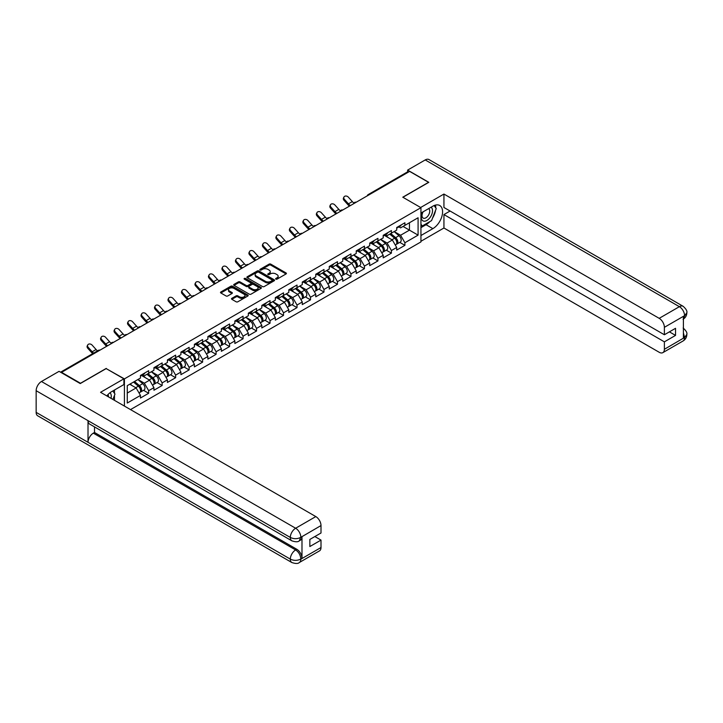 <?xml version="1.0" encoding="UTF-8"?>
<svg xmlns="http://www.w3.org/2000/svg" width="723" height="723" viewBox="0 0 723 723"><rect width="100%" height="100%" fill="white"/><g stroke="black" fill="none" stroke-linecap="round" stroke-linejoin="round"><path stroke-width="1.08" d="M275.861 279.141A0.84 0.488 0 0 0 277.045 279.141L286.064 273.936A1.202 0.696 0 0 0 286.416 273.448A1.202 0.696 0 0 0 286.064 272.96L270.791 264.139A1.202 0.696 0 0 0 269.092 264.139L260.072 269.345A0.84 0.488 0 0 0 261.265 270.031L262.431 269.354A3.841 2.214 0 0 1 267.862 269.354L269.137 270.095A3.841 2.214 0 0 1 270.257 271.658A3.841 2.214 0 0 1 269.137 273.231L267.971 273.9A0.84 0.488 0 0 0 269.155 274.586L270.321 273.909A3.841 2.214 0 0 1 275.752 273.909L277.026 274.65A3.841 2.214 0 0 1 278.147 276.213A3.841 2.214 0 0 1 277.026 277.786L275.861 278.454A0.84 0.488 0 0 0 275.861 279.141L275.861 278.454M231.839 298.337A1.202 0.696 0 0 0 231.487 298.825A1.202 0.696 0 0 0 231.839 299.313L236.123 301.789A1.202 0.696 0 0 0 237.822 301.789L247.835 296.005A1.202 0.696 0 0 0 248.188 295.517A1.202 0.696 0 0 0 247.835 295.029L232.562 286.209A1.202 0.696 0 0 0 230.863 286.209L220.849 291.993A1.202 0.696 0 0 0 220.497 292.481A1.202 0.696 0 0 0 220.849 292.969L226.028 295.96A1.202 0.696 0 0 0 227.727 295.96L232.011 293.484A1.202 0.696 0 0 0 232.363 292.996A1.202 0.696 0 0 0 232.011 292.508L229.444 291.026A3.208 1.853 0 0 1 228.504 289.715A3.208 1.853 0 0 1 230.483 287.998A3.208 1.853 0 0 1 233.981 288.405L244.04 294.207A3.208 1.853 0 0 1 244.98 295.517A3.208 1.853 0 0 1 242.991 297.234A3.208 1.853 0 0 1 239.494 296.828L237.822 295.861A1.202 0.696 0 0 0 236.123 295.861L231.839 298.337L231.839 299.313L236.123 296.864L236.123 295.861M106.263 368.396L80.497 383.271L61.563 372.336L409.616 171.396L428.549 182.323L402.783 197.198L420.94 207.682L124.419 378.879L106.263 368.649M262.512 286.552A1.202 0.696 0 0 0 264.211 286.552L274.225 280.768A1.202 0.696 0 0 0 274.577 280.28A1.202 0.696 0 0 0 274.225 279.792L258.951 270.971A1.202 0.696 0 0 0 257.252 270.971L247.239 276.755A1.202 0.696 0 0 0 246.886 277.243A1.202 0.696 0 0 0 247.239 277.731L262.512 286.552M244.645 279.322A0.84 0.488 0 0 1 245.504 279.44L245.504 278.445L261.03 287.411A1.202 0.696 0 0 1 261.383 287.899A1.202 0.696 0 0 1 261.03 288.387L251.017 294.171A1.202 0.696 0 0 1 249.318 294.171L234.044 285.35L234.044 284.374A1.202 0.696 0 0 0 233.692 284.862A1.202 0.696 0 0 0 234.044 285.35M234.044 284.374L238.328 281.898A1.202 0.696 0 0 1 240.027 281.898L246.218 285.477A1.202 0.696 0 0 0 247.917 285.477L250.764 283.832A1.202 0.696 0 0 0 251.116 283.344A1.202 0.696 0 0 0 250.764 282.856L244.311 279.132A0.84 0.488 0 0 1 245.504 278.445M124.419 406.082L124.419 378.879M130.511 409.598L420.94 241.916L420.94 207.682M143.534 390.312L148.667 393.276L148.667 390.682L144.347 383.19L137.948 379.503M148.667 393.276L140.452 398.021L140.452 395.427L127.266 403.036L127.266 385.666L140.452 378.057L140.452 375.454L148.667 370.718L148.667 373.312L153.936 370.266L153.936 367.673L162.151 362.928L162.151 365.522L167.429 362.485L167.429 359.882L175.635 355.147L175.635 357.74L180.913 354.695L180.913 352.101L189.128 347.356L189.128 349.95L194.397 346.904L194.397 344.311L202.612 339.575L202.612 342.169L207.881 339.123L207.881 336.529L216.096 331.785L216.096 334.378L221.374 331.333L221.374 328.739L229.58 324.003L229.58 326.597L234.858 323.552L234.858 320.958L243.073 316.213L243.073 318.807L248.341 315.761L248.341 313.167L256.557 308.423L256.557 311.026L261.825 307.98L261.825 305.386L270.041 300.641L270.041 303.235L275.318 300.19L275.318 297.596L283.524 292.851L283.524 295.454L288.802 292.408L288.802 289.806L297.017 285.07L297.017 287.664L302.286 284.618L302.286 282.024L310.501 277.28L310.501 279.873L315.77 276.837L315.77 274.234L323.985 269.498L323.985 272.092L329.263 269.046L329.263 266.453L337.469 261.708L337.469 264.302L342.747 261.256L342.747 258.662L350.962 253.927L350.962 256.52L356.231 253.475L356.231 250.881L364.446 246.136L364.446 248.73L369.715 245.684L369.715 243.091L377.93 238.346L377.93 240.949L383.208 237.903L383.208 235.309L391.414 230.565L391.414 233.158L396.692 230.113L396.692 227.519L404.907 222.774L404.907 225.377L418.084 217.759L418.084 235.129L404.907 242.747L400.578 235.255L394.189 231.559M399.774 242.377L404.907 245.341L404.907 242.747M404.907 245.341L396.692 250.077L396.692 247.483L391.414 250.529L387.094 243.045L380.696 239.349M386.29 250.167L391.414 253.122L391.414 250.529M391.414 253.122L383.208 257.867L383.208 255.273L377.93 258.319L373.61 250.827L367.212 247.139M372.806 257.948L377.93 260.913L377.93 258.319M377.93 260.913L369.715 265.648L369.715 263.055L364.446 266.1L360.126 258.617L353.728 254.921M359.313 265.739L364.446 268.694L364.446 266.1M364.446 268.694L356.231 273.439L356.231 270.845L350.962 273.89L346.633 266.398L340.244 262.711M345.829 273.52L350.962 276.484L350.962 273.89M350.962 276.484L342.747 281.229L342.747 278.626L337.469 281.672L333.149 274.189L326.751 270.492M332.345 281.31L337.469 284.266L337.469 281.672M337.469 284.266L329.263 289.01L329.263 286.416L323.985 289.462L319.665 281.97L313.267 278.283M318.861 289.092L323.985 292.056L323.985 289.462M323.985 292.056L315.77 296.801L315.77 294.198L310.501 297.243L306.181 289.76L299.783 286.064M305.368 296.882L310.501 299.846L310.501 297.243M310.501 299.846L302.286 304.582L302.286 301.988L297.017 305.034L292.688 297.542L286.29 293.854M291.884 304.663L297.017 307.627L297.017 305.034M297.017 307.627L288.802 312.372L288.802 309.778L283.524 312.815L279.205 305.332L272.806 301.636M278.4 312.453L283.524 315.418L283.524 312.815M283.524 315.418L275.318 320.153L275.318 317.56L270.041 320.605L265.721 313.122L259.322 309.426M264.916 320.244L270.041 323.199L270.041 320.605M270.041 323.199L261.825 327.944L261.825 325.35L256.557 328.396L252.237 320.904L245.838 317.207M251.423 328.025L256.557 330.989L256.557 328.396M256.557 330.989L248.341 335.725L248.341 333.131L243.073 336.177L238.744 328.694L232.345 324.998M237.939 335.815L243.073 338.771L243.073 336.177M243.073 338.771L234.858 343.515L234.858 340.922L229.58 343.967L225.26 336.475L218.861 332.788M224.455 343.597L229.58 346.561L229.58 343.967M229.58 346.561L221.374 351.297L221.374 348.703L216.096 351.749L211.776 344.265L205.377 340.569M210.971 351.387L216.096 354.342L216.096 351.749M216.096 354.342L207.881 359.087L207.881 356.493L202.612 359.539L198.292 352.047L191.893 348.359M197.478 359.168L202.612 362.133L202.612 359.539M202.612 362.133L194.397 366.877L194.397 364.275L189.128 367.32L184.799 359.837L178.4 356.141M183.994 366.959L189.128 369.914L189.128 367.32M189.128 369.914L180.913 374.659L180.913 372.065L175.635 375.11L171.315 367.618L164.916 363.931M170.511 374.74L175.635 377.704L175.635 375.11M175.635 377.704L167.429 382.449L167.429 379.846L162.151 382.892L157.831 375.409L151.432 371.712M157.027 382.53L162.151 385.495L162.151 382.892M162.151 385.495L153.936 390.23L153.936 387.636L148.667 390.682M142.675 374.839L144.347 375.806L148.667 373.312M144.347 383.19L149.616 380.153L141.545 375.49M153.936 387.636L149.616 380.153M156.159 367.058L157.831 368.025L162.151 365.522M157.831 375.409L163.1 372.363L155.038 367.709M167.429 379.846L163.1 372.363M169.643 359.268L171.315 360.235L175.635 357.74M171.315 367.618L176.593 364.582L168.522 359.918M180.913 372.065L176.593 364.582M183.127 351.486L184.799 352.444L189.128 349.95M184.799 359.837L190.077 356.791L182.006 352.137M194.397 364.275L190.077 356.791M196.62 343.696L198.292 344.663L202.612 342.169M198.292 352.047L203.561 349.001L195.49 344.347M207.881 356.493L203.561 349.001M210.104 335.915L211.776 336.873L216.096 334.378M211.776 344.265L217.045 341.22L208.983 336.556M221.374 348.703L217.045 341.22M223.588 328.125L225.26 329.092L229.58 326.597M225.26 336.475L230.538 333.43L222.467 328.775M234.858 340.922L230.538 333.43M237.072 320.343L238.744 321.301L243.073 318.807M238.744 328.694L244.022 325.648L235.951 320.985M248.341 333.131L244.022 325.648M250.565 312.553L252.237 313.52L256.557 311.026M252.237 320.904L257.505 317.858L249.435 313.204M261.825 325.35L257.505 317.858M264.049 304.763L265.721 305.73L270.041 303.235M265.721 313.122L270.989 310.077L262.928 305.413M275.318 317.56L270.989 310.077M277.533 296.981L279.205 297.948L283.524 295.454M279.205 305.332L284.482 302.286L276.412 297.632M288.802 309.778L284.482 302.286M291.017 289.191L292.688 290.158L297.017 287.664M292.688 297.542L297.966 294.505L289.896 289.842M302.286 301.988L297.966 294.505M304.51 281.41L306.181 282.377L310.501 279.873M306.181 289.76L311.45 286.715L303.38 282.06M315.77 294.198L311.45 286.715M317.993 273.619L319.665 274.586L323.985 272.092M319.665 281.97L324.934 278.933L316.873 274.27M329.263 286.416L324.934 278.933M331.477 265.838L333.149 266.796L337.469 264.302M333.149 274.189L338.427 271.143L330.357 266.489M342.747 278.626L338.427 271.143M344.961 258.048L346.633 259.015L350.962 256.52M346.633 266.398L351.911 263.353L343.841 258.698M356.231 270.845L351.911 263.353M358.454 250.266L360.126 251.224L364.446 248.73M360.126 258.617L365.395 255.571L357.325 250.908M369.715 263.055L365.395 255.571M371.938 242.476L373.61 243.443L377.93 240.949M373.61 250.827L378.879 247.781L370.818 243.127M383.208 255.273L378.879 247.781M385.422 234.695L387.094 235.653L391.414 233.158M387.094 243.045L392.372 240L384.302 235.337M396.692 247.483L392.372 240M408.323 172.146L369.155 194.749M368.603 195.074A1.835 1.057 120 0 1 369.073 194.704A1.835 1.057 60 0 0 368.152 194.614L407.32 172.002A1.835 1.057 60 0 1 408.233 172.092M398.915 226.905L400.578 227.872L404.907 225.377M400.578 235.255L409.444 230.14L409.444 222.756L418.084 217.759M403.045 226.444L418.084 235.129M61.563 372.336L61.563 372.788M127.266 393.05L136.132 387.935L129.733 384.238M140.452 395.427L136.132 387.935M276.195 279.259L277.026 278.78A3.841 2.214 0 0 0 278.147 277.216L278.147 276.213M270.257 271.658L270.257 272.661A3.841 2.214 0 0 1 269.137 274.225L268.305 274.704M286.046 273.945L270.791 265.133A1.202 0.696 0 0 0 269.092 265.133L260.407 270.149M274.207 280.777L258.951 271.975A1.202 0.696 0 0 0 257.252 271.975L247.257 277.74M272.101 280.623A0.84 0.488 0 0 0 272.101 279.937L258.698 272.2A0.84 0.488 0 0 0 257.505 272.2L256.276 272.905A3.841 2.214 0 0 0 255.156 274.478A3.841 2.214 0 0 0 256.276 276.041L265.44 281.337A3.841 2.214 0 0 0 270.872 281.337L272.101 280.623L272.101 281.627A0.84 0.488 0 0 0 272.345 281.283L272.345 280.28M255.156 274.478L255.156 275.472A3.841 2.214 0 0 0 256.276 277.045L256.276 276.041M272.101 281.627L270.872 282.332A3.841 2.214 0 0 1 265.44 282.332L256.276 277.045M234.062 285.359L238.328 282.901L238.328 281.898M251.116 283.344L251.116 284.338A1.202 0.696 0 0 1 250.764 284.835L247.917 286.471A1.202 0.696 0 0 1 246.218 286.471L240.027 282.901A1.202 0.696 0 0 0 238.328 282.901M245.504 279.44L261.012 288.396M252.652 289.182A3.208 1.853 0 0 0 256.15 289.589A3.208 1.853 0 0 0 258.129 287.871A3.208 1.853 0 0 0 257.189 286.561L253.646 284.519A1.202 0.696 0 0 0 251.947 284.519L249.11 286.163A1.202 0.696 0 0 0 248.757 286.651A1.202 0.696 0 0 0 249.11 287.139L252.652 289.182L252.652 290.185A3.208 1.853 0 0 0 256.15 290.583A3.208 1.853 0 0 0 258.129 288.875L258.129 287.871M248.757 286.651L248.757 287.646A1.202 0.696 0 0 0 249.11 288.143L249.11 287.139M252.652 290.185L249.11 288.143M244.98 295.517L244.98 296.52A3.208 1.853 0 0 1 242.991 298.228A3.208 1.853 0 0 1 239.494 297.831L237.822 296.864A1.202 0.696 0 0 0 236.123 296.864M228.504 289.715L228.504 290.709A3.208 1.853 0 0 0 229.444 292.02L229.444 291.026M232.011 292.508L232.011 293.484L229.444 292.02M247.817 296.014L232.562 287.212A1.202 0.696 0 0 0 230.863 287.212L220.867 292.978M395.662 239.006L395.056 238.653M396.439 244.148A4.031 2.332 -120 0 0 397.026 243.967A4.031 2.332 -120 0 0 397.749 241.148A4.031 2.332 -120 0 0 395.644 237.632L390.781 233.529M397.026 243.967L400.352 242.042A4.031 2.332 -120 0 0 401.075 239.223A4.031 2.332 -120 0 0 398.979 235.707L394.107 231.604M389.842 234.071L395.391 238.753A2.449 1.41 60 0 1 396.719 241.762M395.255 244.989L395.987 244.564A4.031 2.332 -120 0 0 396.71 241.744A4.031 2.332 -120 0 0 394.613 238.229L389.742 234.125M388.341 237.668L385.061 234.903M349.426 206.145A9.779 5.648 60 0 1 347.962 204.736L343.994 200.316A2.747 2.106 -152.4 0 1 343.497 197.912L343.976 197.008A2.747 2.106 27.6 0 0 344.464 199.412L348.432 203.832A8.188 4.727 -120 0 0 350.411 205.576M353.981 203.1A8.188 4.727 -120 0 1 352.327 201.581L348.359 197.162A2.747 2.106 27.6 0 0 343.976 197.008M397.777 226.895A4.031 2.332 60 0 1 397.026 227.998A4.031 2.332 60 0 1 396.692 228.134M401.102 224.97A4.031 2.332 60 0 1 400.352 226.073L397.026 227.998M422.729 212.038A7.944 4.591 120 0 0 422.539 220.569A7.944 4.591 120 0 0 429.715 217.966A7.944 4.591 120 0 0 431.08 207.212M423.181 211.776A5.441 3.145 120 0 0 423.163 218.093A5.441 3.145 120 0 0 427.808 216.114A5.441 3.145 120 0 0 428.603 208.667A5.441 3.145 120 0 0 428.585 208.658M434.116 205.558L436.24 208.576L431.577 220.605L422.241 226.001L420.94 224.148M420.94 225.251L422.241 226.001M111.008 398.337A7.944 4.591 120 0 0 109.959 392.779M108.477 396.873A5.441 3.145 120 0 0 107.917 394.641M112.815 390.962L114.993 394.053L112.905 399.43M429.851 221.6A13.755 7.944 120 0 1 426.046 224.699L432.869 228.64A13.755 7.944 120 0 0 441.852 216.52A13.755 7.944 120 0 0 439.747 205.504A13.755 7.944 120 0 0 432.869 206.182L420.94 213.068M432.869 228.64L420.94 235.526M420.94 241.274L443.94 227.998L443.94 214.568L664.383 341.843L664.383 349.281L684.699 337.442L683.407 338.048L683.407 316.584L684.573 315.662L664.383 327.32A7.338 4.239 -120 0 0 659.195 318.337L679.385 306.679L425.223 159.937L407.627 170.095L428.811 182.323L402.919 197.271M450.077 211.026L443.94 214.568M669.399 331.857L675.535 335.4L675.535 328.314L664.383 334.758L443.94 207.483L443.94 194.053L659.195 318.337M420.641 207.501L443.94 194.053M443.94 227.998L659.195 352.273A7.338 4.239 -120 0 0 662.864 352.634A7.338 4.239 -120 0 0 664.383 349.281M425.223 159.937A7.519 4.338 -60 0 1 428.983 159.566L683.145 306.308A7.519 4.338 -60 0 0 679.385 306.679A7.338 4.239 60 0 1 684.573 315.662M407.627 171.92L407.627 170.095M664.383 334.758L664.383 327.32M675.535 335.4L664.383 341.843M432.58 218.003A13.755 7.944 120 0 0 435.544 210.375M435.77 207.908A13.755 7.944 120 0 0 435.427 205.106M426.046 224.699L420.94 227.646M420.94 226.046L421.636 225.648M683.407 332.914L684.573 337.379M683.145 328.016C686.091 330.673 687.329 332.797 686.85 334.378L684.708 337.442M683.145 306.308C686.091 308.938 687.329 311.08 686.85 312.725L684.699 315.734M291.875 540.84A7.519 4.338 -60 0 1 290.312 537.442C293.773 539.105 297.234 539.096 300.678 537.406L299.295 540.831C298.066 542.078 295.59 542.078 291.875 540.84L89.58 424.049A7.519 4.338 -60 0 1 88.016 420.65L36.15 390.709A7.519 4.338 -60 0 1 41.464 381.5L59.06 371.342L80.244 383.57L106.173 368.594L123.895 378.825L123.895 384.564L111.622 391.658A13.755 7.944 120 0 0 106.805 395.915M123.895 378.825L100.551 392.3L315.815 516.584A7.338 4.239 60 0 1 321.003 525.567L321.003 533.005L309.851 539.439L309.851 546.534L321.003 540.09L321.003 547.528A7.338 4.239 60 0 1 319.485 550.89L299.295 562.539A7.338 4.239 -120 0 0 300.822 559.186L321.003 547.528M114.171 400.162L117.072 401.834M114.478 399.991L114.478 395.382M114.478 393.321L114.478 390.004M299.295 562.539C298.129 563.786 295.653 563.786 291.875 562.548L37.704 415.806A7.519 4.338 -60 0 1 36.15 412.372L88.016 442.313A7.519 4.338 -60 0 1 93.339 433.158L295.635 549.95L296.801 549.272A7.338 4.239 60 0 1 301.988 558.264L301.988 536.8A7.338 4.239 60 0 1 300.47 540.153L299.295 540.831M36.15 390.709L36.15 412.372M41.464 381.5L295.635 528.242A7.519 4.338 -60 0 0 290.312 537.442L88.016 420.65L88.016 442.313L290.312 559.105C293.764 560.777 297.225 560.777 300.687 559.105L300.822 559.186M321.003 540.09L314.866 536.547M94.505 426.886L94.505 432.481L296.801 549.272M94.505 432.481L93.339 433.158M382.178 246.787L381.572 246.444M382.946 251.938A4.031 2.332 -120 0 0 383.533 251.749A4.031 2.332 -120 0 0 384.265 248.929A4.031 2.332 -120 0 0 382.16 245.422L377.298 241.31M383.533 251.749L386.868 249.833A4.031 2.332 -120 0 0 387.591 247.013A4.031 2.332 -120 0 0 385.486 243.497L380.623 239.394M376.358 241.853L381.907 246.534A2.449 1.41 60 0 1 383.226 249.552M381.762 252.779L382.503 252.354A4.031 2.332 -120 0 0 383.226 249.534A4.031 2.332 -120 0 0 381.12 246.019L376.258 241.916M374.857 245.459L371.568 242.684M368.694 254.577L368.088 254.225M369.462 259.72A4.031 2.332 -120 0 0 370.049 259.539A4.031 2.332 -120 0 0 370.772 256.719A4.031 2.332 -120 0 0 368.676 253.204L363.805 249.101M370.049 259.539L373.375 257.614A4.031 2.332 -120 0 0 374.107 254.794A4.031 2.332 -120 0 0 372.002 251.279L367.139 247.176M362.874 249.643L368.423 254.324A2.449 1.41 60 0 1 369.742 257.334M368.278 260.56L369.01 260.135A4.031 2.332 -120 0 0 369.742 257.316A4.031 2.332 -120 0 0 367.636 253.8L362.774 249.697M361.364 253.249L358.084 250.474M355.201 262.368L354.595 262.015M355.978 267.51A4.031 2.332 -120 0 0 356.566 267.32A4.031 2.332 -120 0 0 357.289 264.51A4.031 2.332 -120 0 0 355.192 260.994L350.321 256.882M356.566 267.32L359.891 265.404A4.031 2.332 -120 0 0 360.614 262.585A4.031 2.332 -120 0 0 358.518 259.069L353.655 254.966M349.39 257.424L354.939 262.106A2.449 1.41 60 0 1 356.258 265.124M354.794 268.35L355.526 267.926A4.031 2.332 -120 0 0 356.249 265.106A4.031 2.332 -120 0 0 354.153 261.59L349.281 257.487M347.88 261.03L344.6 258.265M341.717 270.149L341.111 269.796M342.494 275.291A4.031 2.332 -120 0 0 343.082 275.111A4.031 2.332 -120 0 0 343.805 272.291A4.031 2.332 -120 0 0 341.699 268.775L336.837 264.672M343.082 275.111L346.407 273.186A4.031 2.332 -120 0 0 347.13 270.366A4.031 2.332 -120 0 0 345.034 266.859L340.162 262.747M335.897 265.214L341.446 269.896A2.449 1.41 60 0 1 342.765 272.905M341.31 276.132L342.042 275.707A4.031 2.332 -120 0 0 342.765 272.887A4.031 2.332 -120 0 0 340.669 269.372L335.797 265.269M334.397 268.82L331.116 266.046M328.233 277.939L327.627 277.587M329.001 283.082A4.031 2.332 -120 0 0 329.589 282.901A4.031 2.332 -120 0 0 330.321 280.081A4.031 2.332 -120 0 0 328.215 276.566L323.353 272.463M329.589 282.901L332.923 280.976A4.031 2.332 -120 0 0 333.646 278.156A4.031 2.332 -120 0 0 331.541 274.641L326.679 270.538M322.413 272.996L327.962 277.686A2.449 1.41 60 0 1 329.281 280.696M327.817 283.922L328.558 283.497A4.031 2.332 -120 0 0 329.281 280.678A4.031 2.332 -120 0 0 327.176 277.162L322.313 273.059M320.913 276.602L317.623 273.836M335.942 213.927A9.779 5.648 60 0 1 334.478 212.517L330.51 208.097A2.747 2.106 -152.4 0 1 330.013 205.703L330.483 204.799A2.747 2.106 27.6 0 0 330.98 207.194L334.948 211.613A8.188 4.727 -120 0 0 336.927 213.357M340.497 210.881A8.188 4.727 -120 0 1 338.843 209.372L334.866 204.952A2.747 2.106 27.6 0 0 330.483 204.799M384.284 234.677A4.031 2.332 60 0 1 383.533 235.779A4.031 2.332 60 0 1 383.208 235.915M387.618 232.761A4.031 2.332 60 0 1 386.868 233.854L383.533 235.779M322.458 221.717A9.779 5.648 60 0 1 320.994 220.307L317.017 215.888A2.747 2.106 -152.4 0 1 316.529 213.493L316.999 212.589A2.747 2.106 27.6 0 0 317.496 214.984L321.464 219.403A8.188 4.727 -120 0 0 323.443 221.148M327.004 218.671A8.188 4.727 -120 0 1 325.35 217.153L321.383 212.734A2.747 2.106 27.6 0 0 316.999 212.589M370.8 242.467A4.031 2.332 60 0 1 370.049 243.57A4.031 2.332 60 0 1 369.715 243.705M374.134 240.542A4.031 2.332 60 0 1 373.375 241.645L370.049 243.57M308.965 229.498A9.779 5.648 60 0 1 307.501 228.088L303.533 223.669A2.747 2.106 -152.4 0 1 303.045 221.274L303.515 220.37A2.747 2.106 27.6 0 0 304.003 222.765L307.98 227.185A8.188 4.727 -120 0 0 309.959 228.929M313.52 226.453A8.188 4.727 -120 0 1 311.866 224.943L307.899 220.524A2.747 2.106 27.6 0 0 303.515 220.37M357.316 250.257A4.031 2.332 60 0 1 356.566 251.351A4.031 2.332 60 0 1 356.231 251.487M360.641 248.332A4.031 2.332 60 0 1 359.891 249.435L356.566 251.351M295.481 237.289A9.779 5.648 60 0 1 294.017 235.879L290.05 231.459A2.747 2.106 -152.4 0 1 289.552 229.064L290.031 228.161A2.747 2.106 27.6 0 0 290.519 230.556L294.487 234.975A8.188 4.727 -120 0 0 296.466 236.719M300.036 234.243A8.188 4.727 -120 0 1 298.382 232.725L294.415 228.305A2.747 2.106 27.6 0 0 290.031 228.161M343.832 258.039A4.031 2.332 60 0 1 343.082 259.141A4.031 2.332 60 0 1 342.747 259.277M347.157 256.114A4.031 2.332 60 0 1 346.407 257.216L343.082 259.141M281.997 245.079A9.779 5.648 60 0 1 280.533 243.66L276.557 239.25A2.747 2.106 -152.4 0 1 276.069 236.846L276.538 235.942A2.747 2.106 27.6 0 0 277.036 238.346L281.003 242.756A8.188 4.727 -120 0 0 282.982 244.501M286.552 242.033A8.188 4.727 -120 0 1 284.898 240.515L280.922 236.096A2.747 2.106 27.6 0 0 276.538 235.942M330.339 265.829A4.031 2.332 60 0 1 329.589 266.923A4.031 2.332 60 0 1 329.263 267.058M333.674 263.904A4.031 2.332 60 0 1 332.923 265.007L329.589 266.923M314.749 285.721L314.144 285.377M315.517 290.863A4.031 2.332 -120 0 0 316.105 290.682A4.031 2.332 -120 0 0 316.828 287.862A4.031 2.332 -120 0 0 314.731 284.347L309.86 280.244M316.105 290.682L319.43 288.766A4.031 2.332 -120 0 0 320.162 285.947A4.031 2.332 -120 0 0 318.057 282.431L313.195 278.319M308.929 280.786L314.478 285.468A2.449 1.41 60 0 1 315.797 288.477M314.333 291.703L315.065 291.279A4.031 2.332 -120 0 0 315.797 288.459A4.031 2.332 -120 0 0 313.692 284.952L308.829 280.84M307.42 284.392L304.139 281.618M268.513 252.86A9.779 5.648 60 0 1 267.04 251.45L263.073 247.031A2.747 2.106 -152.4 0 1 262.585 244.636L263.055 243.732A2.747 2.106 27.6 0 0 263.552 246.127L267.519 250.547A8.188 4.727 -120 0 0 269.498 252.291M273.059 249.815A8.188 4.727 -120 0 1 271.405 248.296L267.438 243.886A2.747 2.106 27.6 0 0 263.055 243.732M316.855 273.61A4.031 2.332 60 0 1 316.105 274.713A4.031 2.332 60 0 1 315.77 274.848M320.181 271.694A4.031 2.332 60 0 1 319.43 272.788L316.105 274.713M301.256 293.511L300.651 293.158M302.033 298.653A4.031 2.332 -120 0 0 302.621 298.472A4.031 2.332 -120 0 0 303.344 295.653A4.031 2.332 -120 0 0 301.247 292.137L296.376 288.034M302.621 298.472L305.946 296.547A4.031 2.332 -120 0 0 306.669 293.728A4.031 2.332 -120 0 0 304.573 290.212L299.702 286.109M295.445 288.576L300.994 293.258A2.449 1.41 60 0 1 302.313 296.267M300.849 299.494L301.581 299.069A4.031 2.332 -120 0 0 302.304 296.249A4.031 2.332 -120 0 0 300.208 292.734L295.336 288.631M293.936 292.173L290.655 289.408M255.02 260.651A9.779 5.648 60 0 1 253.556 259.241L249.589 254.821A2.747 2.106 -152.4 0 1 249.101 252.417L249.571 251.514A2.747 2.106 27.6 0 0 250.059 253.918L254.035 258.337A8.188 4.727 -120 0 0 256.014 260.072M259.575 257.605A8.188 4.727 -120 0 1 257.921 256.087L253.954 251.667A2.747 2.106 27.6 0 0 249.571 251.514M303.371 281.401A4.031 2.332 60 0 1 302.621 282.494A4.031 2.332 60 0 1 302.286 282.639M306.697 279.476A4.031 2.332 60 0 1 305.946 280.578L302.621 282.494M287.772 301.292L287.167 300.949M288.549 306.435A4.031 2.332 -120 0 0 289.137 306.254A4.031 2.332 -120 0 0 289.86 303.434A4.031 2.332 -120 0 0 287.754 299.918L282.892 295.815M289.137 306.254L292.463 304.338A4.031 2.332 -120 0 0 293.186 301.518A4.031 2.332 -120 0 0 291.089 298.003L286.218 293.899M281.952 296.358L287.501 301.039A2.449 1.41 60 0 1 288.82 304.058M287.356 307.275L288.097 306.859A4.031 2.332 -120 0 0 288.82 304.04A4.031 2.332 -120 0 0 286.724 300.524L281.853 296.412M280.452 299.964L277.171 297.189M241.536 268.432A9.779 5.648 60 0 1 240.072 267.022L236.105 262.603A2.747 2.106 -152.4 0 1 235.608 260.208L236.087 259.304A2.747 2.106 27.6 0 0 236.575 261.699L240.542 266.118A8.188 4.727 -120 0 0 242.521 267.862M246.091 265.386A8.188 4.727 -120 0 1 244.437 263.877L240.47 259.458A2.747 2.106 27.6 0 0 236.087 259.304M289.887 289.182A4.031 2.332 60 0 1 289.137 290.284A4.031 2.332 60 0 1 288.802 290.42M293.213 287.266A4.031 2.332 60 0 1 292.463 288.36L289.137 290.284M274.288 309.083L273.683 308.73M275.056 314.225A4.031 2.332 -120 0 0 275.644 314.044A4.031 2.332 -120 0 0 276.376 311.224A4.031 2.332 -120 0 0 274.27 307.709L269.408 303.606M275.644 314.044L278.979 312.119A4.031 2.332 -120 0 0 279.702 309.299A4.031 2.332 -120 0 0 277.596 305.784L272.734 301.681M268.468 304.148L274.017 308.829A2.449 1.41 60 0 1 275.336 311.839M273.872 315.065L274.613 314.641A4.031 2.332 -120 0 0 275.336 311.821A4.031 2.332 -120 0 0 273.231 308.305L268.369 304.202M266.968 307.745L263.678 304.979M228.052 276.222A9.779 5.648 60 0 1 226.588 274.812L222.612 270.393A2.747 2.106 -152.4 0 1 222.124 267.989L222.594 267.085A2.747 2.106 27.6 0 0 223.091 269.489L227.058 273.909A8.188 4.727 -120 0 0 229.037 275.653M232.607 273.177A8.188 4.727 -120 0 1 230.953 271.658L226.977 267.239A2.747 2.106 27.6 0 0 222.594 267.085M276.394 296.972A4.031 2.332 60 0 1 275.644 298.066A4.031 2.332 60 0 1 275.318 298.21M279.729 295.047A4.031 2.332 60 0 1 278.979 296.15L275.644 298.066M260.804 316.864L260.199 316.52M261.572 322.006A4.031 2.332 -120 0 0 262.16 321.825A4.031 2.332 -120 0 0 262.883 319.006A4.031 2.332 -120 0 0 260.786 315.49L255.915 311.387M262.16 321.825L265.486 319.909A4.031 2.332 -120 0 0 266.218 317.09A4.031 2.332 -120 0 0 264.112 313.574L259.25 309.471M254.984 311.929L260.533 316.611A2.449 1.41 60 0 1 261.853 319.629M260.388 322.856L261.12 322.431A4.031 2.332 -120 0 0 261.853 319.611A4.031 2.332 -120 0 0 259.747 316.096L254.885 311.993M253.475 315.535L250.194 312.761M214.559 284.003A9.779 5.648 60 0 1 213.095 282.594L209.128 278.174A2.747 2.106 -152.4 0 1 208.64 275.779L209.11 274.876A2.747 2.106 27.6 0 0 209.607 277.271L213.574 281.69A8.188 4.727 -120 0 0 215.553 283.434M219.114 280.958A8.188 4.727 -120 0 1 217.46 279.449L213.493 275.029A2.747 2.106 27.6 0 0 209.11 274.876M262.91 304.754A4.031 2.332 60 0 1 262.16 305.856A4.031 2.332 60 0 1 261.825 305.992M266.236 302.838A4.031 2.332 60 0 1 265.486 303.931L262.16 305.856M247.311 324.654L246.706 324.302M248.088 329.796A4.031 2.332 -120 0 0 248.676 329.616A4.031 2.332 -120 0 0 249.399 326.796A4.031 2.332 -120 0 0 247.302 323.28L242.431 319.177M248.676 329.616L252.002 327.691A4.031 2.332 -120 0 0 252.725 324.871A4.031 2.332 -120 0 0 250.628 321.355L245.757 317.252M241.491 319.72L247.049 324.401A2.449 1.41 60 0 1 248.369 327.411M246.905 330.637L247.637 330.212A4.031 2.332 -120 0 0 248.36 327.392A4.031 2.332 -120 0 0 246.263 323.877L241.392 319.774M239.991 323.317L236.71 320.551M201.075 291.794A9.779 5.648 60 0 1 199.611 290.384L195.644 285.965A2.747 2.106 -152.4 0 1 195.147 283.561L195.626 282.657A2.747 2.106 27.6 0 0 196.114 285.061L200.09 289.48A8.188 4.727 -120 0 0 202.069 291.224M205.63 288.748A8.188 4.727 -120 0 1 203.976 287.23L200.009 282.81A2.747 2.106 27.6 0 0 195.626 282.657M249.426 312.544A4.031 2.332 60 0 1 248.676 313.646A4.031 2.332 60 0 1 248.341 313.782M252.752 310.619A4.031 2.332 60 0 1 252.002 311.721L248.676 313.646M233.827 332.435L233.222 332.092M234.604 337.587A4.031 2.332 -120 0 0 235.192 337.397A4.031 2.332 -120 0 0 235.915 334.577A4.031 2.332 -120 0 0 233.809 331.071L228.947 326.959M235.192 337.397L238.518 335.481A4.031 2.332 -120 0 0 239.241 332.661A4.031 2.332 -120 0 0 237.144 329.146L232.273 325.043M228.007 327.501L233.556 332.182A2.449 1.41 60 0 1 234.876 335.201M233.412 338.427L234.153 338.002A4.031 2.332 -120 0 0 234.876 335.183A4.031 2.332 -120 0 0 232.779 331.667L227.908 327.564M226.507 331.107L223.226 328.332M187.591 299.575A9.779 5.648 60 0 1 186.127 298.165L182.16 293.746A2.747 2.106 -152.4 0 1 181.663 291.351L182.142 290.447A2.747 2.106 27.6 0 0 182.63 292.842L186.597 297.261A8.188 4.727 -120 0 0 188.576 299.006M192.146 296.529A8.188 4.727 -120 0 1 190.492 295.02L186.516 290.601A2.747 2.106 27.6 0 0 182.142 290.447M235.942 320.325A4.031 2.332 60 0 1 235.192 321.428A4.031 2.332 60 0 1 234.858 321.563M239.268 318.409A4.031 2.332 60 0 1 238.518 319.503L235.192 321.428M220.343 340.226L219.738 339.873M221.111 345.368A4.031 2.332 -120 0 0 221.699 345.187A4.031 2.332 -120 0 0 222.431 342.368A4.031 2.332 -120 0 0 220.325 338.852L215.463 334.749M221.699 345.187L225.034 343.262A4.031 2.332 -120 0 0 225.757 340.443A4.031 2.332 -120 0 0 223.651 336.936L218.789 332.824M214.523 335.291L220.072 339.973A2.449 1.41 60 0 1 221.392 342.982M219.928 346.209L220.669 345.784A4.031 2.332 -120 0 0 221.392 342.964A4.031 2.332 -120 0 0 219.286 339.449L214.424 335.345M213.023 338.897L209.733 336.123M174.107 307.365A9.779 5.648 60 0 1 172.643 305.956L168.667 301.536A2.747 2.106 -152.4 0 1 168.179 299.141L168.649 298.238A2.747 2.106 27.6 0 0 169.146 300.632L173.113 305.052A8.188 4.727 -120 0 0 175.093 306.796M178.662 304.32A8.188 4.727 -120 0 1 176.999 302.801L173.032 298.382A2.747 2.106 27.6 0 0 168.649 298.238M222.449 328.115A4.031 2.332 60 0 1 221.699 329.218A4.031 2.332 60 0 1 221.374 329.354M225.784 326.19A4.031 2.332 60 0 1 225.034 327.293L221.699 329.218M206.859 348.016L206.254 347.664M207.628 353.158A4.031 2.332 -120 0 0 208.215 352.978A4.031 2.332 -120 0 0 208.938 350.158A4.031 2.332 -120 0 0 206.841 346.642L201.97 342.53M208.215 352.978L211.541 351.053A4.031 2.332 -120 0 0 212.273 348.233A4.031 2.332 -120 0 0 210.167 344.717L205.305 340.614M201.039 343.073L206.588 347.754A2.449 1.41 60 0 1 207.908 350.772M206.444 353.999L207.176 353.574A4.031 2.332 -120 0 0 207.899 350.754A4.031 2.332 -120 0 0 205.802 347.239L200.94 343.136M199.53 346.679L196.249 343.913M160.614 315.147A9.779 5.648 60 0 1 159.15 313.737L155.183 309.317A2.747 2.106 -152.4 0 1 154.695 306.923L155.165 306.019A2.747 2.106 27.6 0 0 155.662 308.414L159.629 312.833A8.188 4.727 -120 0 0 161.609 314.577M165.169 312.101A8.188 4.727 -120 0 1 163.515 310.592L159.548 306.172A2.747 2.106 27.6 0 0 155.165 306.019M208.965 335.906A4.031 2.332 60 0 1 208.215 336.999A4.031 2.332 60 0 1 207.881 337.135M212.291 333.981A4.031 2.332 60 0 1 211.541 335.083L208.215 336.999M193.366 355.797L192.761 355.445M194.144 360.94A4.031 2.332 -120 0 0 194.731 360.759A4.031 2.332 -120 0 0 195.454 357.939A4.031 2.332 -120 0 0 193.357 354.424L188.486 350.321M194.731 360.759L198.057 358.834A4.031 2.332 -120 0 0 198.78 356.014A4.031 2.332 -120 0 0 196.683 352.508L191.812 348.396M187.546 350.863L193.104 355.544A2.449 1.41 60 0 1 194.424 358.554M192.96 361.78L193.692 361.355A4.031 2.332 -120 0 0 194.415 358.536A4.031 2.332 -120 0 0 192.318 355.02L187.447 350.917M186.046 354.469L182.765 351.694M147.131 322.937A9.779 5.648 60 0 1 145.666 321.527L141.699 317.108A2.747 2.106 -152.4 0 1 141.202 314.713L141.681 313.809A2.747 2.106 27.6 0 0 142.169 316.204L146.145 320.623A8.188 4.727 -120 0 0 148.125 322.368M151.685 319.891A8.188 4.727 -120 0 1 150.032 318.373L146.064 313.954A2.747 2.106 27.6 0 0 141.681 313.809M195.481 343.687A4.031 2.332 60 0 1 194.731 344.79A4.031 2.332 60 0 1 194.397 344.925M198.807 341.762A4.031 2.332 60 0 1 198.057 342.865L194.731 344.79M179.882 363.588L179.277 363.235M180.66 368.73A4.031 2.332 -120 0 0 181.247 368.549A4.031 2.332 -120 0 0 181.97 365.73A4.031 2.332 -120 0 0 179.864 362.214L175.002 358.111M181.247 368.549L184.573 366.624A4.031 2.332 -120 0 0 185.296 363.805A4.031 2.332 -120 0 0 183.199 360.289L178.328 356.186M174.062 358.644L179.611 363.335A2.449 1.41 60 0 1 180.931 366.344M179.467 369.57L180.208 369.146A4.031 2.332 -120 0 0 180.931 366.326A4.031 2.332 -120 0 0 178.825 362.81L173.963 358.707M172.562 362.25L169.281 359.485M133.647 330.727A9.779 5.648 60 0 1 132.182 329.317L128.215 324.898A2.747 2.106 -152.4 0 1 127.718 322.494L128.197 321.59A2.747 2.106 27.6 0 0 128.685 323.994L132.652 328.405A8.188 4.727 -120 0 0 134.632 330.149M138.201 327.682A8.188 4.727 -120 0 1 136.548 326.163L132.571 321.744A2.747 2.106 27.6 0 0 128.197 321.59M181.997 351.477A4.031 2.332 60 0 1 181.247 352.571A4.031 2.332 60 0 1 180.913 352.707M185.323 349.552A4.031 2.332 60 0 1 184.573 350.655L181.247 352.571M166.398 371.369L165.793 371.026M167.167 376.511A4.031 2.332 -120 0 0 167.754 376.331A4.031 2.332 -120 0 0 168.477 373.511A4.031 2.332 -120 0 0 166.38 369.995L161.518 365.892M167.754 376.331L171.089 374.415A4.031 2.332 -120 0 0 171.812 371.595A4.031 2.332 -120 0 0 169.706 368.079L164.844 363.967M160.578 366.434L166.127 371.116A2.449 1.41 60 0 1 167.447 374.125M165.983 377.352L166.715 376.927A4.031 2.332 -120 0 0 167.447 374.107A4.031 2.332 -120 0 0 165.341 370.601L160.479 366.489M159.078 370.04L155.788 367.266M120.163 338.509A9.779 5.648 60 0 1 118.699 337.099L114.722 332.679A2.747 2.106 -152.4 0 1 114.234 330.284L114.704 329.381A2.747 2.106 27.6 0 0 115.201 331.776L119.168 336.195A8.188 4.727 -120 0 0 121.148 337.939M124.718 335.463A8.188 4.727 -120 0 1 123.055 333.945L119.087 329.534A2.747 2.106 27.6 0 0 114.704 329.381M168.504 359.259A4.031 2.332 60 0 1 167.754 360.361A4.031 2.332 60 0 1 167.429 360.497M171.839 357.343A4.031 2.332 60 0 1 171.089 358.436L167.754 360.361M152.915 379.159L152.309 378.807M153.683 384.302A4.031 2.332 -120 0 0 154.27 384.121A4.031 2.332 -120 0 0 154.993 381.301A4.031 2.332 -120 0 0 152.896 377.786L148.025 373.683M154.27 384.121L157.596 382.196A4.031 2.332 -120 0 0 158.328 379.376A4.031 2.332 -120 0 0 156.222 375.861L151.36 371.758M147.094 374.225L152.643 378.906A2.449 1.41 60 0 1 153.963 381.916M152.499 385.142L153.231 384.717A4.031 2.332 -120 0 0 153.954 381.898A4.031 2.332 -120 0 0 151.857 378.382L146.995 374.279M145.585 377.822L142.304 375.056M106.67 346.299A9.779 5.648 60 0 1 105.206 344.889L101.238 340.47A2.747 2.106 -152.4 0 1 100.75 338.066L101.22 337.162A2.747 2.106 27.6 0 0 101.708 339.566L105.685 343.985A8.188 4.727 -120 0 0 107.664 345.73M111.225 343.253A8.188 4.727 -120 0 1 109.571 341.735L105.603 337.316A2.747 2.106 27.6 0 0 101.22 337.162M155.02 367.049A4.031 2.332 60 0 1 154.27 368.143A4.031 2.332 60 0 1 153.936 368.287M158.346 365.124A4.031 2.332 60 0 1 157.596 366.227L154.27 368.143M139.422 386.941L138.816 386.597M140.199 392.083A4.031 2.332 -120 0 0 140.786 391.902A4.031 2.332 -120 0 0 141.509 389.082A4.031 2.332 -120 0 0 139.403 385.567L134.541 381.464M140.786 391.902L144.112 389.986A4.031 2.332 -120 0 0 144.835 387.166A4.031 2.332 -120 0 0 142.738 383.651L137.867 379.548M133.601 382.006L139.159 386.688A2.449 1.41 60 0 1 140.479 389.706M139.015 392.923L139.747 392.508A4.031 2.332 -120 0 0 140.47 389.688A4.031 2.332 -120 0 0 138.373 386.172L133.502 382.06M132.101 385.612L130.176 383.985M92.689 353.646A9.779 5.648 60 0 1 91.722 352.67L87.754 348.251A2.747 2.106 -152.4 0 1 87.257 345.856L87.736 344.952A2.747 2.106 27.6 0 0 88.224 347.347L92.192 351.767A8.188 4.727 -120 0 0 93.619 353.113M97.515 350.863A8.188 4.727 -120 0 1 96.087 349.525L92.119 345.106A2.747 2.106 27.6 0 0 87.736 344.952M141.536 374.83A4.031 2.332 60 0 1 140.786 375.933A4.031 2.332 60 0 1 140.452 376.068M144.862 372.914A4.031 2.332 60 0 1 144.112 374.008L140.786 375.933M99.431 350.474L61.093 372.517M99.81 350.257A1.835 1.057 -60 0 0 99.349 350.429A1.835 1.057 -120 0 0 98.427 350.339L60.551 372.2M355.12 202.856A1.835 1.057 120 0 1 355.58 202.485A1.835 1.057 -60 0 1 356.05 202.323M341.636 210.646A1.835 1.057 120 0 1 342.096 210.276A1.835 1.057 -60 0 1 342.566 210.104M328.143 218.427A1.835 1.057 120 0 1 328.613 218.057A1.835 1.057 -60 0 1 329.073 217.894M314.659 226.218A1.835 1.057 120 0 1 315.129 225.847A1.835 1.057 -60 0 1 315.589 225.675M301.175 233.999A1.835 1.057 120 0 1 301.636 233.637A1.835 1.057 -60 0 1 302.106 233.466M287.691 241.789A1.835 1.057 120 0 1 288.152 241.419A1.835 1.057 -60 0 1 288.622 241.247M274.198 249.571A1.835 1.057 120 0 1 274.668 249.209A1.835 1.057 -60 0 1 275.129 249.037M260.714 257.361A1.835 1.057 120 0 1 261.184 256.99A1.835 1.057 -60 0 1 261.645 256.828M247.23 265.151A1.835 1.057 120 0 1 247.691 264.781A1.835 1.057 -60 0 1 248.161 264.609M233.746 272.933A1.835 1.057 120 0 1 234.207 272.562A1.835 1.057 -60 0 1 234.677 272.399M220.253 280.723A1.835 1.057 120 0 1 220.723 280.352A1.835 1.057 -60 0 1 221.184 280.181M206.769 288.504A1.835 1.057 120 0 1 207.239 288.134A1.835 1.057 -60 0 1 207.7 287.971M193.285 296.294A1.835 1.057 120 0 1 193.746 295.924A1.835 1.057 -60 0 1 194.216 295.752M179.801 304.076A1.835 1.057 120 0 1 180.262 303.714A1.835 1.057 -60 0 1 180.732 303.543M166.308 311.866A1.835 1.057 120 0 1 166.778 311.496A1.835 1.057 -60 0 1 167.239 311.324M152.824 319.647A1.835 1.057 120 0 1 153.294 319.286A1.835 1.057 -60 0 1 153.755 319.114M139.34 327.438A1.835 1.057 120 0 1 139.801 327.067A1.835 1.057 -60 0 1 140.271 326.895M125.856 335.219A1.835 1.057 120 0 1 126.317 334.857A1.835 1.057 -60 0 1 126.787 334.686M112.363 343.009A1.835 1.057 120 0 1 112.833 342.639A1.835 1.057 -60 0 1 113.294 342.476M277.026 278.78L277.026 277.786M267.971 274.586L267.971 273.9M269.137 274.225L269.137 273.231M260.072 270.031L260.072 269.345M269.092 265.133L269.092 264.139M270.791 265.133L270.791 264.139M286.064 273.936L286.064 272.96M247.239 277.731L247.239 276.755M257.252 271.975L257.252 270.971M258.951 271.975L258.951 270.971M274.225 280.768L274.225 279.792M265.44 282.332L265.44 281.337M270.872 282.332L270.872 281.337M240.027 282.901L240.027 281.898M246.218 286.471L246.218 285.477M247.917 286.471L247.917 285.477M250.764 284.835L250.764 283.832M261.03 288.387L261.03 287.411M237.822 296.864L237.822 295.861M239.494 297.831L239.494 296.828M220.849 292.969L220.849 291.993M230.863 287.212L230.863 286.209M232.562 287.212L232.562 286.209M247.835 296.005L247.835 295.029M395.644 237.632L398.979 235.707M391.956 239.765L394.613 238.229M344.464 199.412L343.994 200.316M352.327 201.581L348.432 203.832M686.85 334.406C686.769 337.279 685.503 339.476 683.054 340.985A7.338 4.239 -120 0 0 684.573 337.623M683.407 319.024L684.573 315.915M301.988 558.264L300.696 559.105M321.003 525.567L300.696 537.397M300.822 537.469L301.988 536.8M300.822 537.225A7.338 4.239 60 0 0 295.635 528.242L315.815 516.584M291.875 562.548A7.519 4.338 -60 0 1 290.312 559.105A7.519 4.338 -60 0 1 295.635 549.95C298.753 552.038 300.479 555.038 300.822 558.933M382.16 245.422L385.486 243.497M378.472 247.546L381.12 246.019M368.676 253.204L372.002 251.279M364.988 255.336L367.636 253.8M355.192 260.994L358.518 259.069M351.505 263.118L354.153 261.59M341.699 268.775L345.034 266.859M338.012 270.908L340.669 269.372M328.215 276.566L331.541 274.641M324.528 278.689L327.176 277.162M330.98 207.194L330.51 208.097M338.843 209.372L334.948 211.613M317.496 214.984L317.017 215.888M325.35 217.153L321.464 219.403M304.003 222.765L303.533 223.669M311.866 224.943L307.98 227.185M290.519 230.556L290.05 231.459M298.382 232.725L294.487 234.975M277.036 238.346L276.557 239.25M284.898 240.515L281.003 242.756M314.731 284.347L318.057 282.431M311.044 286.48L313.692 284.952M263.552 246.127L263.073 247.031M271.405 248.296L267.519 250.547M301.247 292.137L304.573 290.212M297.56 294.261L300.208 292.734M250.059 253.918L249.589 254.821M257.921 256.087L254.035 258.337M287.754 299.918L291.089 298.003M284.067 302.051L286.724 300.524M236.575 261.699L236.105 262.603M244.437 263.877L240.542 266.118M274.27 307.709L277.596 305.784M270.583 309.842L273.231 308.305M223.091 269.489L222.612 270.393M230.953 271.658L227.058 273.909M260.786 315.49L264.112 313.574M257.099 317.623L259.747 316.096M209.607 277.271L209.128 278.174M217.46 279.449L213.574 281.69M247.302 323.28L250.628 321.355M243.615 325.413L246.263 323.877M196.114 285.061L195.644 285.965M203.976 287.23L200.09 289.48M233.809 331.071L237.144 329.146M230.122 333.195L232.779 331.667M182.63 292.842L182.16 293.746M190.492 295.02L186.597 297.261M220.325 338.852L223.651 336.936M216.638 340.985L219.286 339.449M169.146 300.632L168.667 301.536M176.999 302.801L173.113 305.052M206.841 346.642L210.167 344.717M203.154 348.766L205.802 347.239M155.662 308.414L155.183 309.317M163.515 310.592L159.629 312.833M193.357 354.424L196.683 352.508M189.661 356.556L192.318 355.02M142.169 316.204L141.699 317.108M150.032 318.373L146.145 320.623M179.864 362.214L183.199 360.289M176.177 364.338L178.825 362.81M128.685 323.994L128.215 324.898M136.548 326.163L132.652 328.405M166.38 369.995L169.706 368.079M162.693 372.128L165.341 370.601M115.201 331.776L114.722 332.679M123.055 333.945L119.168 336.195M152.896 377.786L156.222 375.861M149.209 379.909L151.857 378.382M101.708 339.566L101.238 340.47M109.571 341.735L105.685 343.985M139.403 385.567L142.738 383.651M135.716 387.7L138.373 386.172M88.224 347.347L87.754 348.251M96.087 349.525L92.192 351.767M368.152 194.614A1.835 1.835 0 0 0 367.275 195.843M356.177 202.25A1.835 1.835 0 0 0 353.782 203.624M342.684 210.032A1.835 1.835 0 0 0 340.298 211.414M329.2 217.822A1.835 1.835 0 0 0 326.814 219.196M315.716 225.612A1.835 1.835 0 0 0 313.33 226.986M302.223 233.393A1.835 1.835 0 0 0 299.837 234.776M288.739 241.184A1.835 1.835 0 0 0 286.353 242.557M275.255 248.965A1.835 1.835 0 0 0 272.869 250.348M261.771 256.755A1.835 1.835 0 0 0 259.385 258.129M248.278 264.537A1.835 1.835 0 0 0 245.892 265.919M234.794 272.327A1.835 1.835 0 0 0 232.408 273.701M221.31 280.108A1.835 1.835 0 0 0 218.924 281.491M207.826 287.899A1.835 1.835 0 0 0 205.44 289.272M194.333 295.68A1.835 1.835 0 0 0 191.947 297.063M180.849 303.47A1.835 1.835 0 0 0 178.464 304.844M167.365 311.261A1.835 1.835 0 0 0 164.98 312.634M153.882 319.042A1.835 1.835 0 0 0 151.496 320.425M140.389 326.832A1.835 1.835 0 0 0 138.003 328.206M126.905 334.613A1.835 1.835 0 0 0 124.519 335.996M113.421 342.404A1.835 1.835 0 0 0 111.035 343.777M99.937 350.185A1.835 1.835 0 0 0 98.427 350.339M662.864 352.634L683.054 340.985M686.85 312.743C686.751 315.599 685.485 317.768 683.054 319.268"/></g></svg>

